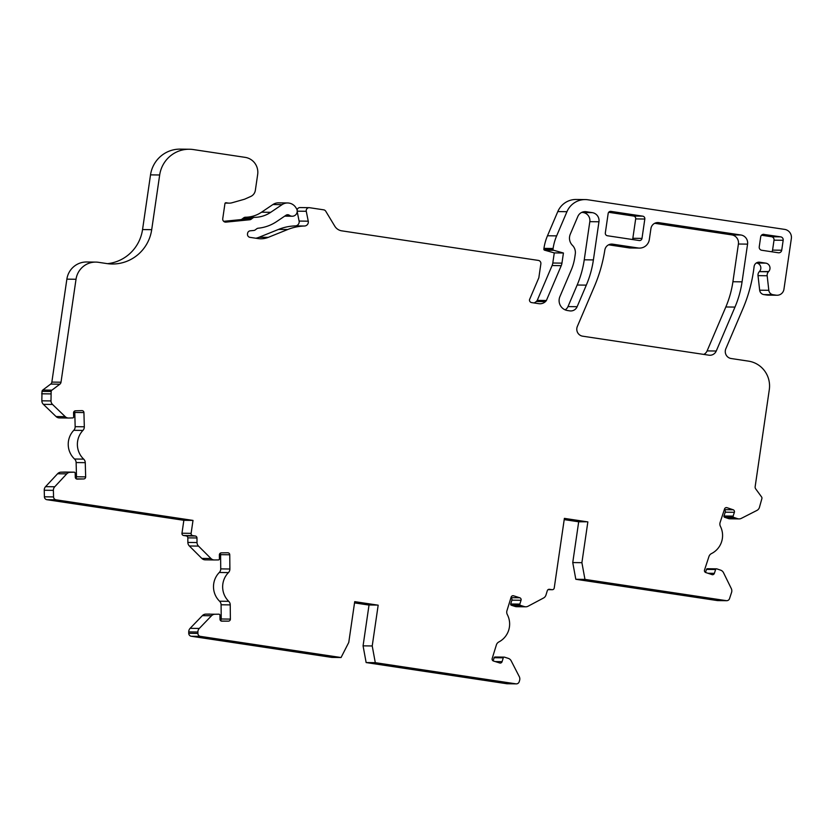<?xml version="1.0" encoding="UTF-8"?>
<svg xmlns="http://www.w3.org/2000/svg" width="833" height="833" viewBox="0 0 833 833"><rect width="100%" height="100%" fill="white"/><g stroke="black" fill="none" stroke-linecap="round" stroke-linejoin="round"><path stroke-width="1.25" d="M705.78 572.552L712.309 574.708A2.01 1.978 90.7 0 0 714.381 573.343L715.63 569.522A1.01 0.989 -89.3 0 1 716.88 568.887L720.628 570.157A5.029 4.946 -89.3 0 1 723.492 572.677L731.301 588.567A5.029 4.946 -89.3 0 1 731.572 592.409L729.531 598.625A3.02 2.968 -89.3 0 1 726.282 600.655L584.964 579.393L581.903 562.681L587.848 521.906L564.389 518.376L554.237 587.983A2.01 1.978 -89.3 0 1 551.987 589.681L549.488 589.306A2.01 1.978 90.7 0 0 547.312 590.691L545.959 595.064A5.029 4.946 -89.3 0 1 543.533 598.011L528.049 606.237A5.029 4.946 -89.3 0 1 524.28 606.58L520.5 605.372A1.01 0.989 -89.3 0 1 519.854 604.112L521.041 600.281A2.01 1.978 90.7 0 0 519.75 597.761L513.617 595.803A2.01 1.978 -89.3 0 0 511.139 597.126L506.953 610.693A5.029 4.946 -89.3 0 0 507.307 614.567A20.107 19.763 -89.3 0 1 498.842 641.962A5.029 4.946 -89.3 0 0 496.374 644.94L492.188 658.507A2.01 1.978 -89.3 0 0 493.48 661.027L500.039 663.068A2.01 1.978 90.7 0 0 502.08 661.662L503.267 657.831A1.01 0.989 -89.3 0 1 504.506 657.164L508.286 658.372A5.029 4.946 -89.3 0 1 511.181 660.84L519.261 676.583A5.029 4.946 -89.3 0 1 519.594 680.415L519.188 681.758A3.02 2.968 -89.3 0 1 515.919 683.841L375.287 662.672L372.226 645.96L378.172 605.185L354.712 601.655L348.767 642.43L341.061 657.529L267.029 646.387A26.135 0.635 8.3 0 1 276.035 648.189A26.135 0.635 8.3 0 1 258.313 646.221L233.709 642.514A26.135 0.635 8.3 0 1 224.316 640.65A26.135 0.635 8.3 0 1 241.56 642.555L200.42 636.37A3.02 2.968 -89.3 0 1 197.89 633.413L197.879 632.008A5.029 4.946 -89.3 0 1 199.295 628.436L211.52 615.754A5.029 4.946 -89.3 0 1 215.008 614.244L218.954 614.202A1.01 0.989 -89.3 0 1 219.954 615.202L219.995 619.221A2.01 1.978 90.7 0 0 221.557 621.158L228.419 621.137A2.01 1.978 90.7 0 0 230.377 619.106L230.231 604.893A5.029 4.946 90.7 0 0 228.721 601.322A20.107 19.763 -89.3 0 1 228.44 572.604A5.029 4.946 -89.3 0 0 229.887 569.001L229.752 554.778A2.01 1.978 -89.3 0 0 227.763 552.789L221.339 552.862A2.01 1.978 90.7 0 0 219.381 554.893L219.412 558.912A1.01 0.989 -89.3 0 1 218.433 559.922L214.477 559.963A5.029 4.946 -89.3 0 1 210.968 558.526L198.504 546.094A5.029 4.946 -89.3 0 1 197.015 542.554L196.973 537.972A2.01 1.978 90.7 0 0 195.286 536.004L192.787 535.629A2.01 1.978 -89.3 0 1 191.121 533.349L193.006 520.417L123.378 509.942A26.135 0.635 8.3 0 1 132.385 511.754A26.135 0.635 8.3 0 1 114.662 509.775L90.047 506.068A26.135 0.635 8.3 0 1 80.666 504.204A26.135 0.635 8.3 0 1 97.898 506.11L56.092 499.821A3.02 2.968 -89.3 0 1 53.562 496.916L53.385 490.356A5.029 4.946 -89.3 0 1 54.739 486.764L66.744 473.862A5.029 4.946 -89.3 0 1 70.201 472.29L74.158 472.186A1.01 0.989 -89.3 0 1 75.168 473.154L75.282 477.174A2.01 1.978 90.7 0 0 77.313 479.131L83.727 478.954A2.01 1.978 -89.3 0 0 85.653 476.882L85.268 462.669A5.029 4.946 -89.3 0 0 83.696 459.129A20.107 19.763 -89.3 0 1 82.925 430.422A5.029 4.946 -89.3 0 0 84.31 426.788L83.935 412.574A2.01 1.978 -89.3 0 0 81.905 410.627L75.48 410.804A2.01 1.978 90.7 0 0 73.554 412.866L73.668 416.885A1.01 0.989 -89.3 0 1 72.7 417.927L68.754 418.031A5.029 4.946 -89.3 0 1 65.213 416.656L52.531 404.453A5.029 4.946 -89.3 0 1 50.99 400.933L51.157 391.479A2.01 1.978 -89.3 0 1 51.938 390.156L59.841 384.19A3.02 2.968 90.7 0 0 61.007 382.212L76.022 279.263A20.107 19.763 -89.3 0 1 98.481 262.312L106.791 263.561A40.203 39.536 90.7 0 0 112.091 263.999A40.203 39.536 90.7 0 0 151.7 229.679L159.676 174.982A30.155 29.655 -89.3 0 1 193.36 149.565L245.173 157.364A15.077 14.827 -89.3 0 1 257.668 174.482L255.356 190.288A8.038 7.903 -89.3 0 1 250.702 196.484L244.569 199.212L232.001 202.773A10.048 9.881 -89.3 0 1 227.898 203.033L226.066 202.752A1.01 0.989 90.7 0 0 224.941 203.606L222.744 218.683A3.02 2.968 90.7 0 0 225.962 222.119L249.754 219.756A3.02 2.968 90.7 0 0 251.233 219.173L252.868 217.944A3.02 2.968 -89.3 0 1 254.606 217.351A30.155 29.655 90.7 0 0 270.704 212.311L282.064 204.647A10.048 9.881 -89.3 0 1 295.757 207.459L296.392 208.427A5.029 4.946 -89.3 0 1 289.395 215.299A3.02 2.968 90.7 0 0 286.031 215.237L276.712 221.526A41.213 40.525 -89.3 0 1 258.209 228.211A3.02 2.968 90.7 0 0 256.731 228.794L255.283 229.877A3.02 2.968 -89.3 0 1 253.805 230.46L250.223 230.814A3.02 2.968 90.7 0 0 247.578 233.375L247.495 233.927A3.02 2.968 90.7 0 0 249.994 237.353L258.053 238.561A20.107 19.763 90.7 0 0 268.216 237.374L287.739 229.512A50.261 49.418 -89.3 0 1 304.493 226.014A4.019 3.957 90.7 0 0 308.252 221.182L306.263 211.29A3.02 2.968 -89.3 0 1 309.605 207.709L323.652 209.822A3.02 2.968 -89.3 0 1 325.745 211.218L334.762 226.149A10.048 9.881 90.7 0 0 341.728 230.835L538.378 260.417A3.02 2.968 -89.3 0 1 540.867 263.842L538.836 277.764L529.496 299.693A2.572 2.53 90.7 0 0 531.631 302.587L538.764 303.67A8.309 8.163 90.7 0 0 545.438 301.619A6.445 6.341 90.7 0 0 546.396 300.494L561.244 265.665A10.048 9.881 90.7 0 0 561.952 263.134L563.431 253.013L553.716 250.285A1.01 0.989 -89.3 0 1 553.008 249.171L553.102 248.494A50.261 49.418 -89.3 0 1 556.642 235.874L566.95 211.697A20.107 19.763 -89.3 0 1 587.983 199.795L784.686 229.398A8.038 7.903 -89.3 0 1 791.35 238.53L783.947 289.238A7.039 6.914 -89.3 0 1 776.096 295.174L773.003 294.705A5.029 4.946 -89.3 0 1 768.817 290.311L767.172 275.754A5.029 4.946 90.7 0 1 768.453 271.766L768.682 271.527A5.029 4.946 -89.3 0 0 765.777 263.134L759.727 262.228A5.029 4.946 -89.3 0 0 754.094 266.602A150.773 148.253 -89.3 0 1 742.911 308.699L725.835 348.767A7.039 6.914 90.7 0 0 731.166 358.523L748.482 361.137A25.125 24.709 -89.3 0 1 769.296 389.667L755.156 486.659A3.02 2.968 90.7 0 0 755.708 488.898L761.57 496.926A2.01 1.978 -89.3 0 1 761.935 498.426L759.394 507.526A5.029 4.946 -89.3 0 1 756.916 510.431L741.287 518.386A5.029 4.946 -89.3 0 1 737.517 518.657L733.758 517.387A1.01 0.989 -89.3 0 1 733.134 516.116L734.383 512.305A2.01 1.978 90.7 0 0 733.134 509.765L727.042 507.693A2.01 1.978 -89.3 0 0 724.543 508.973L720.118 522.458A5.029 4.946 -89.3 0 0 720.41 526.341A20.107 19.763 -89.3 0 1 711.476 553.581A5.029 4.946 90.7 0 0 708.956 556.517L704.531 570.001A2.01 1.978 90.7 0 0 705.78 572.552M123.378 509.942L97.898 506.11M267.029 646.387L241.56 642.555M708.893 355.181L582.683 336.188A7.039 6.914 -89.3 0 1 577.352 326.432L594.45 286.323A150.773 148.253 90.7 0 0 604.841 250.025A7.039 6.914 -89.3 0 1 612.692 244.163L638.099 247.984A10.048 9.881 90.7 0 0 649.334 239.519L650.927 228.575A7.039 6.914 -89.3 0 1 658.788 222.65L740.912 235A8.038 7.903 -89.3 0 1 747.565 244.131L742.068 281.846A100.522 98.835 -89.3 0 1 734.977 307.085L716.255 351.016A7.039 6.914 -89.3 0 1 708.893 355.181M608.163 213.508L605.331 232.896A2.509 2.468 90.7 0 0 607.413 235.749L639.192 240.529A2.509 2.468 90.7 0 0 641.993 238.415L644.825 219.027A2.509 2.468 90.7 0 0 642.743 216.163L610.974 211.384A2.509 2.468 90.7 0 0 608.163 213.508M764.059 234.354A3.02 2.968 90.7 0 0 760.685 236.895L759.238 246.839A3.02 2.968 90.7 0 0 761.737 250.264L778.355 252.763A3.02 2.968 90.7 0 0 781.718 250.223L783.176 240.279A3.02 2.968 90.7 0 0 780.677 236.853L763.257 234.344M586.317 285.136A100.522 98.835 90.7 0 0 593.398 259.917L598.958 221.776A8.038 7.903 90.7 0 0 592.305 212.644L586.245 211.728A8.038 7.903 90.7 0 0 577.831 216.497L570.293 234.177A10.048 9.881 90.7 0 0 572.438 245.339A10.048 9.881 -89.3 0 1 575.28 253.982L574.78 257.397A50.261 49.418 -89.3 0 1 571.24 270.017L559.911 296.6A10.048 9.881 90.7 0 0 567.523 310.532L569.772 310.876A7.039 6.914 90.7 0 0 577.134 306.711L586.317 285.136L577.165 285.021L567.981 306.596A7.039 6.914 -89.3 0 1 565.138 309.855M705.489 572.417L706.478 569.408A1.01 0.989 -89.3 0 1 707.425 568.72L716.578 568.835M726.678 600.697L717.525 600.583A3.02 2.968 -89.3 0 1 717.13 600.541L575.811 579.279L572.75 562.567L578.696 521.791L564.201 519.615M525.696 606.809L516.543 606.695A5.029 4.946 -89.3 0 1 515.127 606.466L511.358 605.258A1.01 0.989 -89.3 0 1 510.702 603.998L511.889 600.166A2.01 1.978 90.7 0 0 510.931 597.792M493.136 660.881L494.115 657.716A1.01 0.989 -89.3 0 1 495.073 657.008L504.225 657.122M516.314 683.872L507.172 683.758A3.02 2.968 -89.3 0 1 506.766 683.726L366.135 662.558L363.073 645.846L369.019 605.07L354.535 602.894M341.061 657.529L331.919 657.414L191.267 636.256A3.02 2.968 -89.3 0 1 188.737 633.299L188.727 631.893A5.029 4.946 -89.3 0 1 190.143 628.321L202.367 615.639A5.029 4.946 -89.3 0 1 205.855 614.129L209.801 614.088A1.01 0.989 -89.3 0 1 209.854 614.088M220.079 553.331A2.01 1.978 -89.3 0 1 220.599 554.663L220.735 568.887A5.029 4.946 -89.3 0 1 219.287 572.49A20.107 19.763 -89.3 0 0 219.568 601.207A5.029 4.946 -89.3 0 1 221.089 604.779L221.224 618.992A2.01 1.978 -89.3 0 1 220.516 620.554M205.324 559.849A5.029 4.946 -89.3 0 1 201.815 558.412L189.351 545.979A5.029 4.946 -89.3 0 1 187.862 542.439L187.821 537.858A2.01 1.978 90.7 0 0 186.134 535.89L183.635 535.515A2.01 1.978 -89.3 0 1 181.969 533.235L183.854 520.302L46.94 499.706A3.02 2.968 -89.3 0 1 44.409 496.801L44.232 490.241A5.029 4.946 -89.3 0 1 45.586 486.649L57.592 473.748A5.029 4.946 -89.3 0 1 61.048 472.176L65.005 472.061A1.01 0.989 -89.3 0 1 65.089 472.072M74.314 411.231A2.01 1.978 -89.3 0 1 74.783 412.46L75.157 426.673A5.029 4.946 -89.3 0 1 73.773 430.307A20.107 19.763 -89.3 0 0 74.543 459.014A5.029 4.946 -89.3 0 1 76.126 462.554L76.501 476.768A2.01 1.978 -89.3 0 1 75.741 478.413M68.556 418.031L59.403 417.916A5.029 4.946 -89.3 0 1 56.061 416.542L43.378 404.338A5.029 4.946 -89.3 0 1 41.837 400.819L42.004 391.364A2.01 1.978 -89.3 0 1 42.785 390.042L50.688 384.075A3.02 2.968 90.7 0 0 51.854 382.097L66.869 279.149A20.107 19.763 -89.3 0 1 86.674 261.989L95.826 262.103M107.519 263.665A40.203 39.536 90.7 0 0 142.547 229.564L150.523 174.868A30.155 29.655 -89.3 0 1 180.23 149.128L189.383 149.242M223.65 221.328L240.602 219.641A3.02 2.968 90.7 0 0 242.08 219.058L243.715 217.829A3.02 2.968 -89.3 0 1 245.454 217.236A30.155 29.655 90.7 0 0 261.552 212.196L272.912 204.533A10.048 9.881 -89.3 0 1 278.493 202.856L287.645 202.971M255.866 238.238A20.107 19.763 90.7 0 0 259.063 237.259L278.586 229.398A50.261 49.418 -89.3 0 1 295.34 225.899A4.019 3.957 90.7 0 0 299.099 221.068L297.194 211.613M297.089 210.083A3.02 2.968 -89.3 0 1 300.057 207.563L309.199 207.677M534.057 302.952A8.309 8.163 90.7 0 0 536.285 301.504A6.445 6.341 90.7 0 0 537.243 300.38L552.092 265.55A10.048 9.881 90.7 0 0 552.8 263.02L554.278 252.899L544.563 250.171A1.01 0.989 -89.3 0 1 543.855 249.057L543.949 248.38A50.261 49.418 -89.3 0 1 547.489 235.76L557.798 211.582A20.107 19.763 -89.3 0 1 576.186 199.472L585.339 199.587M777.022 295.246L767.87 295.132A7.039 6.914 -89.3 0 1 766.943 295.059L763.851 294.59A5.029 4.946 -89.3 0 1 759.665 290.196L758.02 275.64A5.029 4.946 -89.3 0 1 759.3 271.652L768.682 271.527M756.322 262.978L756.624 263.02A5.029 4.946 -89.3 0 1 759.529 271.412M739.017 518.917L729.864 518.803A5.029 4.946 -89.3 0 1 728.365 518.543L724.606 517.272A1.01 0.989 -89.3 0 1 723.981 516.002L725.231 512.191A2.01 1.978 90.7 0 0 724.273 509.775M654.707 223.296L731.759 234.885A8.038 7.903 -89.3 0 1 738.413 244.017L732.915 281.731A100.522 98.835 -89.3 0 1 725.835 306.971L707.102 350.901A7.039 6.914 -89.3 0 1 703.812 354.41M639.432 248.099L630.279 247.984A10.048 9.881 -89.3 0 1 628.946 247.87L608.621 244.808M608.673 212.3L633.59 216.049A2.509 2.468 -89.3 0 1 635.673 218.912L632.841 238.3A2.509 2.468 -89.3 0 1 632.33 239.498M761.497 235.229L771.525 236.739A3.02 2.968 -89.3 0 1 774.024 240.164L772.566 250.108A3.02 2.968 -89.3 0 1 771.754 251.764M581.882 212.342L583.152 212.53A8.038 7.903 -89.3 0 1 589.816 221.661L584.245 259.802A100.522 98.835 -89.3 0 1 577.165 285.021M369.019 605.07L354.546 602.769M578.696 521.791L564.222 519.49M564.368 518.49L587.848 521.906M449.31 673.814A26.135 0.635 -171.7 0 0 432.067 671.908A26.135 0.635 -171.7 0 0 441.459 673.772L466.074 677.479A26.135 0.635 -171.7 0 0 483.796 679.457A26.135 0.635 -171.7 0 0 474.789 677.645M366.135 662.558L375.287 662.672M429.422 670.971L422.56 670.888L374.007 663.151L429.422 670.971M419.218 669.69L411.554 669.076L419.27 669.722L417.312 669.149M416.948 669.097L416.396 669.138M319.06 655.092L334.949 656.977L319.06 655.092M314.031 654.561L277.858 649.115L284.73 649.199L322.527 654.925L314.062 654.415M658.986 590.535A26.135 0.635 -171.7 0 0 641.743 588.629A26.135 0.635 -171.7 0 0 651.135 590.493L675.75 594.2A26.135 0.635 -171.7 0 0 693.472 596.178A26.135 0.635 -171.7 0 0 684.466 594.366M575.811 579.279L584.964 579.393M600.645 582.631L583.694 579.872L602.925 582.257L639.098 587.692L632.237 587.609L600.645 582.631M612.37 584.412L626.989 585.87M623.251 585.776L628.894 586.411M626.624 585.818L626.072 585.859M621.231 585.755L623.24 585.828M172.702 518.418L134.207 512.67L141.069 512.753L177.242 518.199L168.547 517.689L172.712 518.324M183.854 520.302L193.006 520.417M363.073 645.846L372.226 645.96M354.691 601.77L378.172 605.185M354.566 602.675L369.956 604.987L376.631 605.07M41.65 393.79L50.803 393.905M537.243 300.38L546.396 300.494M554.278 252.899L563.431 253.013M572.75 562.567L581.903 562.681M586.307 521.791L579.612 521.802M132.312 511.691A26.135 0.635 8.3 0 1 114.683 509.671L90.068 505.975A26.135 0.635 8.3 0 1 80.749 504.163M641.837 588.587A26.135 0.635 -171.7 0 0 651.156 590.399L675.761 594.106A26.135 0.635 -171.7 0 0 693.4 596.116M160.248 515.648L145.629 514.19M162.643 516.262L156.448 515.596M156.458 515.544L154.49 515.523M144.463 513.607L135.31 512.691M173.212 517.751L154.49 515.575M147.274 514.211L144.401 513.617L151.023 514.253M617.763 584.485L610.651 583.777L613.963 584.433L611.995 584.412L600.104 582.621M610.714 583.756L613.963 584.433M638.016 587.536L632.237 587.609M632.257 587.463L621.231 585.797M600.708 582.475L602.748 582.506M601.967 582.392L585.193 579.966M432.16 671.867A26.135 0.635 -171.7 0 0 441.48 673.678L466.084 677.385A26.135 0.635 -171.7 0 0 483.723 679.395M275.962 648.126A26.135 0.635 8.3 0 1 258.334 646.116L233.719 642.42A26.135 0.635 8.3 0 1 224.4 640.608M319.799 655.102L331.284 656.935M331.295 656.831L334.22 656.873M306.305 652.697L289.28 650.635M300.109 651.989L298.152 651.968M288.114 650.052L278.972 649.126M316.873 654.186L298.141 652.01M290.925 650.656L288.051 650.063L294.674 650.698M303.899 652.083L306.357 652.739L300.099 652.041M428.339 670.815L422.56 670.888M422.581 670.742L402.693 667.691M401.037 667.035L390.417 665.9M408.076 667.764L400.975 667.056L404.286 667.712M390.979 665.806L374.236 663.13M393.488 665.838L391.01 665.9M579.633 521.708L564.243 519.396M506.766 683.726L515.919 683.841M191.267 636.256L200.42 636.37M717.13 600.541L726.282 600.655M46.94 499.706L56.092 499.821M512.482 595.793L513.617 595.803M510.983 597.646L519.75 597.761M495.208 661.579L502.08 661.662M494.115 657.716L503.267 657.831M188.737 633.299L197.89 633.413M188.727 631.893L197.879 632.008M190.143 628.321L199.295 628.436M202.367 615.639L211.52 615.754M205.855 614.129L215.008 614.244M221.203 621.054L228.419 621.137M219.287 572.49L228.44 572.604M219.568 601.207L228.721 601.322M201.815 558.412L210.968 558.526M189.351 545.979L198.504 546.094M187.862 542.439L197.015 542.554M187.821 537.858L196.973 537.972M186.134 535.89L195.286 536.004M183.635 535.515L192.787 535.629M181.969 533.235L191.121 533.349M44.409 496.801L53.562 496.916M44.232 490.241L53.385 490.356M45.586 486.649L54.739 486.764M57.592 473.748L66.744 473.862M61.048 472.176L70.201 472.29M74.199 472.176L65.047 472.061L74.158 472.186M76.261 478.86L83.727 478.954M73.773 430.307L82.925 430.422M74.543 459.014L83.696 459.129M56.061 416.542L65.213 416.656M43.378 404.338L52.531 404.453M41.837 400.819L50.99 400.933M42.004 391.364L51.157 391.479M42.785 390.042L51.938 390.156M50.688 384.075L59.841 384.19M51.854 382.097L61.007 382.212M66.869 279.149L76.022 279.263M142.547 229.564L151.7 229.679M150.523 174.868L159.676 174.982M225.264 203.002L227.898 203.033M225.316 222.109L225.962 222.119M240.602 219.641L249.754 219.756M242.08 219.058L251.233 219.173M243.715 217.829L252.868 217.944M245.454 217.236L254.606 217.351M261.552 212.196L270.704 212.311M272.912 204.533L282.064 204.647M286 215.258L289.395 215.299M259.063 237.259L268.216 237.374M278.586 229.398L287.739 229.512M295.34 225.899L304.493 226.014M299.099 221.068L308.252 221.182M297.214 211.176L306.263 211.29M536.285 301.504L545.438 301.619M552.092 265.55L561.244 265.665M552.8 263.02L561.952 263.134M544.563 250.171L553.716 250.285M543.855 249.057L553.008 249.171M543.949 248.38L553.102 248.494M547.489 235.76L556.642 235.874M557.798 211.582L566.95 211.697M766.943 295.059L776.096 295.174M763.851 294.59L773.003 294.705M759.665 290.196L768.817 290.311M758.02 275.64L767.172 275.754M728.365 518.543L737.517 518.657M724.606 517.272L733.758 517.387M723.981 516.002L733.134 516.116M725.231 512.191L734.383 512.305M724.314 509.65L733.134 509.765M725.835 507.682L727.042 507.693M707.883 573.26L714.381 573.343M706.478 569.408L715.63 569.522M548.083 589.629L551.987 589.681M548.957 589.295L549.488 589.306M515.127 606.466L524.28 606.58M511.358 605.258L520.5 605.372M510.702 603.998L519.854 604.112M511.889 600.166L521.041 600.281M610.828 244.142L612.692 244.163M628.946 247.87L638.099 247.984M656.925 222.619L658.788 222.65M731.759 234.885L740.912 235M738.413 244.017L747.565 244.131M732.915 281.731L742.068 281.846M725.835 306.971L734.977 307.085M707.102 350.901L716.255 351.016M610.308 211.384L610.974 211.384M632.841 238.3L641.993 238.415M635.673 218.912L644.825 219.027M633.59 216.049L642.743 216.163M771.525 236.739L780.677 236.853M772.566 250.108L781.718 250.223M774.024 240.164L783.176 240.279M567.981 306.596L577.134 306.711M584.245 259.802L593.398 259.917M589.816 221.661L598.958 221.776M583.152 212.53L592.305 212.644M584.12 211.707L586.245 211.728M758.405 262.208L759.727 262.228M756.624 263.02L765.777 263.134M759.3 271.652L768.453 271.766M76.126 462.554L85.268 462.669M76.501 476.768L85.653 476.882M74.783 412.46L83.935 412.574M75.157 426.673L84.31 426.788M220.599 554.663L229.752 554.778M220.735 568.887L229.887 569.001M221.224 618.992L230.377 619.106M221.089 604.779L230.231 604.893M205.22 559.849L214.373 559.963M225.17 203.085L229.221 203.137M284.688 216.143L292.206 216.236M548.062 589.649L552.248 589.702"/></g></svg>
